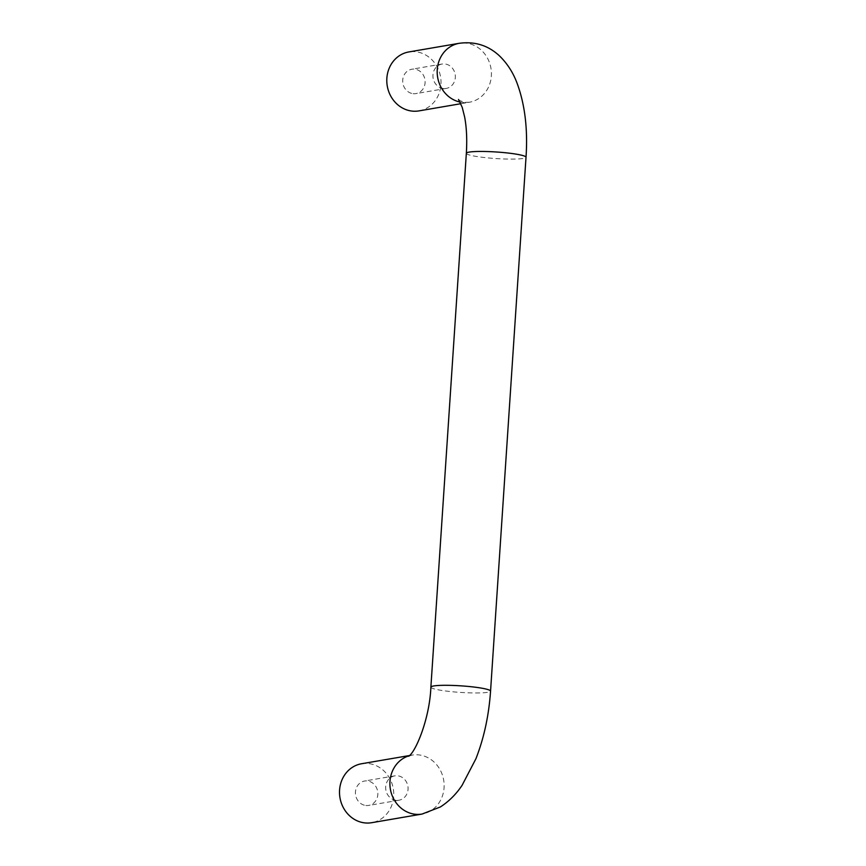 <?xml version="1.0" encoding="UTF-8"?>
<svg xmlns="http://www.w3.org/2000/svg" width="866" height="866" viewBox="0 0 866 866"><rect width="100%" height="100%" fill="white"/><g stroke="black" fill="none" stroke-linecap="round" stroke-linejoin="round"><path stroke-width="0.65" stroke-dasharray="4.33 3.25" d="M396.054 800.303A12.362 11.182 -99.7 0 1 385.673 788.331A12.362 11.182 -99.7 0 1 394.777 775.86A12.362 11.182 -99.7 0 1 407.875 786.155A12.362 11.182 -99.7 0 1 398.955 800.227A12.362 11.182 -99.7 0 1 396.054 800.303M365.82 805.488A12.362 11.182 80.3 0 0 368.721 805.412A12.362 11.182 80.3 0 0 377.652 791.34A12.362 11.182 80.3 0 0 364.543 781.035A12.362 11.182 80.3 0 0 355.439 793.516A12.362 11.182 80.3 0 0 365.82 805.488M443.327 88.494A12.362 11.182 -99.7 0 1 432.946 76.522A12.362 11.182 -99.7 0 1 442.05 64.041A12.362 11.182 -99.7 0 1 455.159 74.346A12.362 11.182 -99.7 0 1 446.228 88.419A12.362 11.182 -99.7 0 1 443.327 88.494M413.093 93.669A12.362 11.182 80.3 0 0 415.994 93.593A12.362 11.182 80.3 0 0 424.925 79.52A12.362 11.182 80.3 0 0 411.826 69.226A12.362 11.182 80.3 0 0 402.712 81.707A12.362 11.182 80.3 0 0 413.093 93.669M361.577 763.747A29.909 27.041 -99.7 0 1 368.602 763.563A29.909 27.041 -99.7 0 1 393.705 792.52A29.909 27.041 -99.7 0 1 371.687 822.7M418.96 110.891A29.909 27.041 80.3 0 0 440.556 76.847A29.909 27.041 80.3 0 0 408.86 51.938M409.282 755.726A29.909 27.041 -99.7 0 1 411.967 755.109A29.909 27.041 -99.7 0 1 418.992 754.925A29.909 27.041 -99.7 0 1 444.096 783.882A29.909 27.041 -99.7 0 1 422.067 814.062M430.878 687.149A29.909 3.291 -176.2 0 0 448.123 691.295A29.909 3.291 -176.2 0 0 490.557 691.111M466.341 153.293A29.909 3.291 -176.2 0 0 483.585 157.439A29.909 3.291 -176.2 0 0 526.019 157.255M460.095 102.069A29.909 27.041 80.3 0 0 462.325 102.437A29.909 27.041 80.3 0 0 469.35 102.253A29.909 27.041 80.3 0 0 490.946 68.208A29.909 27.041 80.3 0 0 459.24 43.3M394.777 775.86L364.543 781.035M398.955 800.227L368.721 805.412M442.05 64.041L411.826 69.226M446.228 88.419L415.994 93.593M408.687 756.235L411.967 755.109L409.477 755.542M458.525 99.471C458.731 100.272 461.004 101.225 465.334 102.35L469.35 102.253L460.853 103.704"/><path stroke-width="1.3" d="M409.282 755.726A29.909 27.041 -99.7 0 0 390.663 790.647A29.909 27.041 -99.7 0 0 422.067 814.062L371.687 822.7A29.909 27.041 -99.7 0 1 339.981 797.792A29.909 27.041 -99.7 0 1 361.577 763.747L409.477 755.542M422.067 814.062L440.35 806.971C448.924 801.429 456.176 794.187 462.119 785.267L475.932 758.724C483.997 738.038 488.879 715.5 490.557 691.111A29.909 3.291 -176.2 0 0 460.939 685.85A29.909 3.291 -176.2 0 0 430.878 687.149L466.341 153.293A29.909 3.291 -176.2 0 1 496.391 151.994A29.909 3.291 -176.2 0 1 526.019 157.255C527.892 129.283 524.958 104.699 517.197 83.526C513.257 72.831 507.411 63.673 499.65 56.052C488.392 45.454 474.925 41.2 459.24 43.3L408.86 51.938A29.909 27.041 80.3 0 0 386.831 82.118A29.909 27.041 80.3 0 0 411.945 111.075A29.909 27.041 80.3 0 0 418.96 110.891L460.853 103.704M459.24 43.3A29.909 27.041 80.3 0 0 437.178 72.246A29.909 27.041 80.3 0 0 460.095 102.069M408.687 756.235C415.799 751.948 429.709 718.39 430.878 687.149M526.019 157.255L490.557 691.111M466.341 153.293C467.175 139.567 466.612 127.475 464.641 117.007L462.238 107.416L458.525 99.471"/></g></svg>
